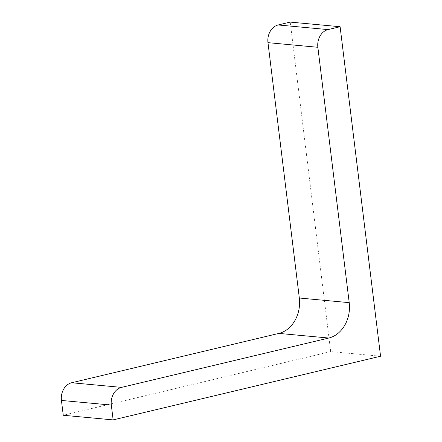 <?xml version="1.0" encoding="UTF-8"?>
<svg xmlns="http://www.w3.org/2000/svg" width="442" height="442" viewBox="0 0 442 442"><rect width="100%" height="100%" fill="white"/><g stroke="black" fill="none" stroke-linecap="round" stroke-linejoin="round"><path stroke-width="0.33" stroke-dasharray="2.21 1.66" d="M380.562 356.23L330.677 351.594L290.223 22.1M330.677 351.594L63.256 415.27"/><path stroke-width="0.66" d="M113.141 419.9L380.562 356.23L340.108 26.73L290.223 22.1L278.189 24.967A15.122 12.144 -84.7 0 0 267.974 42.659L299.328 298.018A30.249 24.282 -84.7 0 1 278.902 333.401L71.648 382.75A15.122 12.144 -84.7 0 0 61.438 400.441L63.256 415.27L113.141 419.9L111.323 405.071A15.122 12.144 -84.7 0 1 121.533 387.38L328.787 338.036L278.902 333.401M340.108 26.73L328.074 29.597A15.122 12.144 -84.7 0 0 317.859 47.288L349.213 302.648A30.249 24.282 -84.7 0 1 328.787 338.036M111.323 405.071L61.438 400.441M121.533 387.38L71.648 382.75M349.213 302.648L299.328 298.018M317.859 47.288L267.974 42.659M328.074 29.597L278.189 24.967"/></g></svg>
